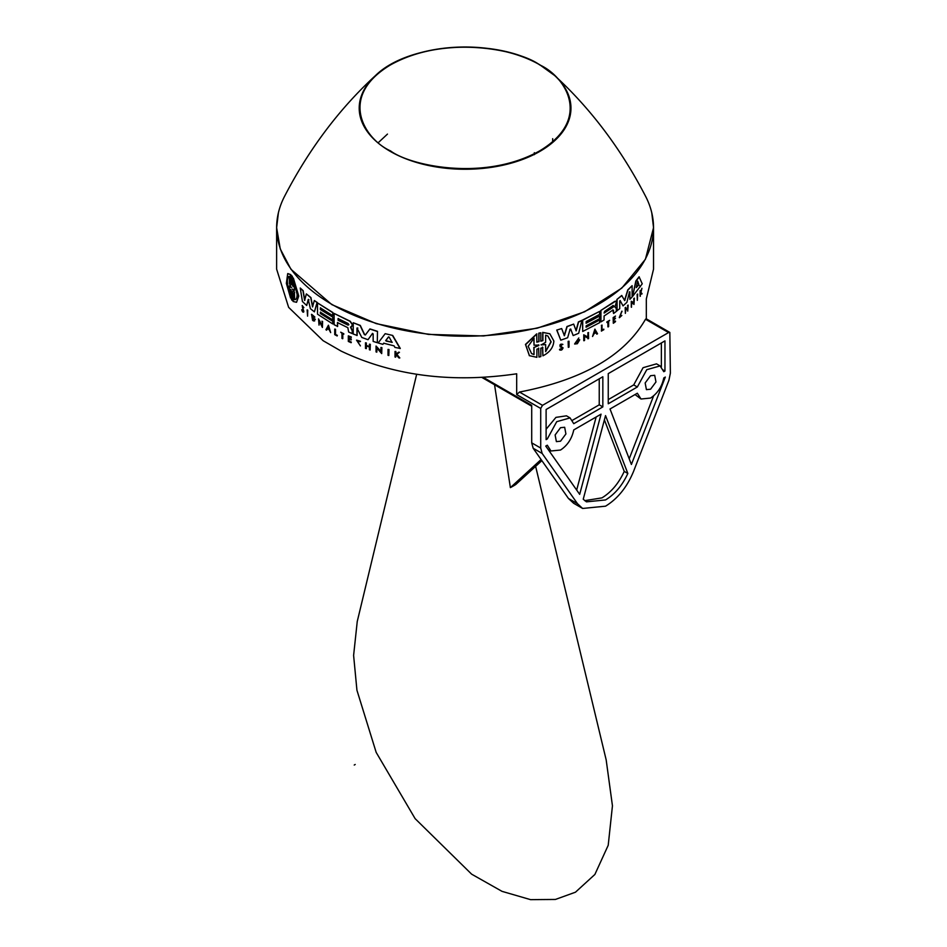 <?xml version="1.0" encoding="UTF-8"?>
<svg xmlns="http://www.w3.org/2000/svg" width="947" height="947" viewBox="0 0 947 947"><rect width="100%" height="100%" fill="white"/><g stroke="black" fill="none" stroke-linecap="round" stroke-linejoin="round"><path stroke-width="1.42" d="M354.225 765.046L355.208 764.478L354.225 765.046M516.683 394.579L519.465 392.034C582.547 379.936 624.57 355.681 645.511 319.257L668.57 332.563L669.837 332.433L670.369 373.189L668.925 380.268L633.614 471.263C627.139 487.007 617.787 498.655 605.535 506.183L582.618 508.456L577.469 503.674L542.158 453.447L540.713 448.049L540.713 408.453L516.683 394.579L516.683 373.793C451.53 383.334 393.017 375.77 341.133 351.1L323.128 340.707L288.634 307.361L276.631 269.149L276.631 227.682L278.394 212.826M317.517 302.898L332.93 312.557L332.752 315.647L320.358 307.882L320.358 309.539L332.93 317.198L332.752 319.956L320.358 312.19L320.358 313.516L332.752 321.282L332.752 323.945L317.517 314.179L317.517 302.898L332.752 312.664L332.752 315.647M387.465 134.095L378.019 142.902M307.124 309.882L307.751 310.178L307.574 316.144L307.124 309.882L307.574 316.144M302.519 306.414L303.573 312.119M302.685 307.68L303.809 311.303C303.289 312.794 302.578 312.285 301.691 309.776L303.573 310.794M302.223 305.609L303.88 307.597L302.424 306.437L302.495 307.787M328.455 325.223L330.669 332.61L329.142 329.71L327.413 328.656L326.62 330.172L325.934 329.734L328.455 325.223M327.591 328.55L326.62 330.172M319.21 320.784L319.032 325.141L318.512 318.902L321.885 325.354L322.406 321.589L322.406 327.449L319.032 320.891L319.032 325.141M318.512 318.902L322.063 325.259M321.885 321.234L322.584 321.483L322.406 327.449M314.096 320.003L313.469 318.097L315.387 319.317L313.587 320.855M311.563 314.357L312.593 320.323L314.641 320.974M311.646 314.297L314.901 317.091L311.93 315.422L314.073 320.027M312.025 315.375L314.155 319.956M552.681 138.664L552.681 142.452M308.982 299.868L308.426 299.394L306.686 305.49L302.436 301.525L300.235 288.018L302.969 290.765L304.626 300.459L306.355 293.913L310.746 297.689L312.534 306.911L314.321 300.519L317.044 302.555L314.404 311.859L310.403 308.675L308.248 299.501L306.686 305.49M300.235 288.018L303.158 290.658L304.816 300.353M306.355 293.913L310.936 297.583L312.723 306.816M314.321 300.519L317.221 302.448L314.404 311.859M534.333 152.692L534.333 154.669M292.493 291.7L292.244 300.542L291.451 299.477L291.451 291.084L290.705 289.439M290.812 289.439L290.575 298.033L286.361 283.366L287.699 273.636L290.575 274.689L290.575 282.845L291.64 283.946M287.793 273.576L290.765 274.583L290.765 282.739M291.333 284.479L291.64 275.553L292.445 276.619L292.445 285.011L293.357 286.207M293.037 286.752L293.357 278.051L298.755 296.056L296.589 302.247M651.773 212.826L653.537 227.682L653.537 269.149L646.328 298.932L646.328 319.731L645.511 319.257M619.74 301.217L619.74 308.698L616.888 310.746L616.888 299.465L621.717 295.488L624.689 300.601L627.944 290.031L632.123 285.674L632.123 296.956L629.885 299.347L629.885 291.865L629.258 292.043M624.499 300.495L627.754 289.912L632.123 285.674M629.885 299.347L629.696 291.759M629.435 292.15L626.902 302.318L623.019 305.893L620.06 300.519M614.84 306.603L616.319 308.675L616.308 311.433L613.573 313.504L612.792 309.882M612.969 309.989L613.573 310.332L612.969 309.989L604.079 316.002L604.079 319.956L600.943 321.885L600.765 310.509L615.739 301.122M614.958 307.242L615.716 307.361M632.56 296.47L635.839 281.01L639.083 276.784L642.244 283.804L632.56 296.47L636.041 281.129L639.272 276.891M640.267 286.763L639.71 285.816M575.977 330.752L578.392 321.933L581.92 320.358L578.676 333.273L573.172 335.569L570.662 329.035L569.834 329.355M570.023 329.461L570.84 329.142L570.023 329.461L567.644 337.724L560.778 340.174L556.729 330.065L561.678 328.585L564.4 335.759L567.135 326.632L573.669 324.099L576.167 330.858L578.57 322.039L582.109 320.465M564.211 335.652L566.945 326.526L573.669 324.099M357.859 328.088L357.137 327.97L357.137 335.451L353.231 334.019L353.231 322.738L360.12 325.531L364.406 334.611L365.542 334.859M353.231 322.738L360.298 325.425L364.583 334.504M365.353 334.966L364.406 334.611L365.353 334.966L369.957 328.917L377.486 331.332L377.297 342.707L373.154 341.417L373.154 333.936L372.36 333.51L373.154 333.936M368.004 339.701L372.538 333.403L368.004 339.701L361.801 337.452L356.96 328.076L356.96 335.558M337.629 322.454L337.629 326.419L334.113 324.703L334.113 313.433L350.059 321.364L352.225 324.501L352.225 325.792L350.497 327.117L352.213 330.823L352.213 333.581L348.638 332.006L347.869 327.698L337.452 322.56L337.452 326.514M334.113 313.433L350.236 321.258L352.402 324.395L351.479 326.822M350.686 327.011L352.402 330.716L352.213 333.581M385.18 333.687L392.709 335.451L400.273 348.437L394.935 347.407L394.059 345.856L383.701 343.216L382.86 344.329L378.125 342.968L385.18 333.687L392.709 335.451M383.89 343.11L382.86 344.329M585.992 323.081L599.427 315.931L599.605 318.689L586.169 325.839L586.169 327.165L599.605 320.015L599.605 322.678L582.701 331.474L582.701 320.193L599.605 311.397L599.605 314.38L586.169 321.53L586.169 323.187L599.605 316.038M585.992 327.058L599.605 320.015M582.701 331.474L582.512 320.086L599.605 311.397M388.021 349.443L389.004 349.538L388.815 355.516L388.021 355.314L388.021 349.443L389.004 349.538M370.313 344.317L370.135 350.011L370.313 344.317L369.401 344.187L369.401 346.673L366.181 345.548L366.181 343.063L365.471 342.814L366.371 342.956L366.371 345.442L369.59 346.566M366.371 345.773L366.371 348.543L365.471 348.389L365.471 342.814M357.055 340.695L360.405 345.892L356.96 340.754L359.978 341.737M356.64 340.127L360.511 341.299M376.989 347.798L376.799 352.154L376.054 351.917L376.054 346.057L380.931 351.633L380.931 347.513L381.7 347.727L381.7 353.598L376.799 347.904L376.799 352.154M376.054 346.057L381.12 351.526M380.931 347.513L381.89 347.62L381.7 353.598M349.088 338.848L349.088 341.109L351.325 342.104L351.136 342.707L348.318 341.441L348.318 335.865L351.136 337.12L348.898 336.599L348.898 338.268L351.136 339.263L351.136 339.937L348.898 338.955L349.088 341.109M348.318 335.865L351.325 337.014L351.136 337.594M349.088 336.493L349.088 338.162L351.325 339.156L351.136 339.937M396.438 354.604L395.645 357.161L396.248 354.723L398.805 357.871L399.812 357.93L396.829 354.308L399.61 358.037M395.645 357.161L395.029 357.019L395.029 351.444L395.834 351.467L395.834 353.622L396.497 353.776M395.834 353.622L399.445 352.272L396.829 354.308M568.318 347.348L568.141 341.37L569.005 341.216L569.005 347.087L568.318 347.348L568.141 341.37M342.778 333.522L342.778 338.635L341.974 338.434L341.974 333.32L340.707 332.208L343.797 333.746L342.589 333.628L342.589 338.742M340.707 332.208L343.797 334.208M337.345 335.297L337.156 335.96L335.522 334.315L337.156 335.404M337.156 335.96L334.741 334.646L334.741 329.071L335.522 329.296L335.522 334.315M563.063 347.845L560.695 346.247L563.063 347.845C562.21 350.118 561.026 350.71 559.488 349.597L562.187 347.975L561.701 347.277M560.151 346.815L560.458 346.957C559.677 344.744 560.482 343.903 562.873 344.424L561.902 344.649M560.269 346.851C559.476 344.625 560.281 343.785 562.684 344.317M592.55 336.481L594.882 329.165L597.533 333.758L596.811 334.161L595.971 332.634L594.148 333.628L592.55 336.481L595.059 329.272M596.811 334.161L595.781 332.527M583.766 340.66L583.766 334.8L587.791 336.978L588.407 332.551L588.584 338.517L584.571 336.221L584.571 340.47L583.766 340.66M587.98 338.825L587.791 337.961M577.244 340.66L577.433 341.346L577.244 340.66L579.73 339.76L577.35 343.714L574.687 344.021L578.155 338.908M574.604 343.974L578.795 337.984M575.243 343.051L578.51 340.884M529.409 355.729L525.467 344.412L536.7 333.877L536.89 342.139L538.985 341.63L538.985 333.237L540.832 332.788L540.832 341.18L542.903 340.636L542.903 332.492L549.876 333.794L553.865 341.038C553.391 347.442 549.734 352.367 542.903 355.823L542.489 347.087M536.7 342.033L538.796 341.524L538.796 333.131L540.832 332.788M540.63 341.062L542.702 340.529L542.702 332.373L549.805 333.758M542.903 355.823L542.702 347.561M542.572 347.123L542.903 347.667L540.832 348.2L540.832 356.593L538.985 357.055L538.583 348.082M637.686 294.032L637.331 300.353L637.142 294.375M625.612 309.764L627.553 307.893L628.157 305.1L627.731 311.101L627.731 308.331L625.789 310.202L625.351 313.374L625.351 307.787L625.789 309.87L627.553 307.893M627.731 311.101L627.553 308.225M625.351 313.374L625.174 307.68L625.789 307.384M619.658 316.996L621.848 315.446L619.74 317.056L621.859 311.161L619.267 317.588L622.049 311.267M633.803 298.471L633.803 302.59L631.282 301.288L631.282 307.148L631.862 302.578L633.993 304.437L633.803 303.573M613.597 322.335L615.325 321.045L615.503 321.649L613.325 323.282L613.325 317.695L615.503 316.061L613.786 317.825L613.786 319.494L615.503 318.204L613.786 320.181L613.786 322.442L615.503 321.151M613.325 323.282L613.135 317.588L615.503 316.061M613.597 319.388L615.503 318.204M640.101 296.198L640.101 290.611L640.551 292.528L641.936 288.29L640.93 292.41L642.066 293.653L640.788 293.025L640.101 296.198M640.35 292.41L641.936 288.29M641.77 294.126L640.586 292.907M608.104 326.94L608.104 321.826L606.991 322.56L606.814 321.98L609.643 320.311L608.625 321.471L608.625 326.585L607.915 326.833L607.915 321.72M601.369 331.012L601.937 325.081L602.114 330.207L603.807 329.71L601.369 331.012M601.937 330.112L603.807 329.165M320.536 307.775L320.536 309.432L332.93 317.198M320.536 312.084L320.536 313.41L332.93 321.175L332.752 323.945M303.809 311.303L303.667 312.072M302.318 305.538L303.194 311.456M529.255 355.634L536.89 357.327L536.89 349.171L538.796 348.543M538.654 348.105L538.985 357.055M559.748 349.999L559.961 349.076M562.376 348.082L561.891 347.395L562.376 348.082L560.423 349.49M293.168 278.158L298.565 296.162L296.506 302.294L293.168 301.501L293.168 293.345L292.244 292.15L292.244 300.542M541.873 460.644L515.772 484.509A67.971 39.241 180 0 1 510.374 487.622L494.547 384.742M416.668 374.29L357.244 621.504L353.61 655.419L356.936 690.245L376.172 752.38L415.117 818.634L471.642 874.176L502.017 891.352L530.58 899.65L555.416 899.449L575.456 892.204L594.882 874.46L608.211 845.292L612.449 805.814L606.175 759.896L535.623 466.35M515.772 484.509L510.374 487.622L541.092 459.532M650.553 375.71L654.697 375.296L655.963 381.961L650.553 389.229L646.422 389.631L645.156 382.967L650.553 375.71M483.372 377.427L531.705 405.34L531.705 442.841L533.161 448.251L568.46 498.477L573.622 503.259L582.618 508.456M560.517 427.689L564.661 427.275L565.915 433.939L560.517 441.207L556.386 441.622L555.12 434.957L560.517 427.689M602.837 376.752L602.837 406.902L573.752 423.688L570.07 417.911L556.729 421.675L547.295 438.97L546.111 439.645L546.111 409.495L602.837 376.752M610.022 408.986L637.331 393.23L641.012 399.007L650.553 398.06C657.502 393.467 661.906 386.767 663.788 377.948L665.327 377.06L631.4 464.48L610.022 408.986M583.234 499.235L605.535 415.603L627.837 473.476C622.345 485.409 614.911 494.227 605.535 499.945L586.442 501.839L583.234 499.235M664.96 340.884L664.96 371.035L663.788 371.709L660.106 365.921L646.765 369.685L637.331 386.992L608.246 403.777L608.246 373.627L664.96 340.884M545.756 446.084L547.295 445.208L550.976 450.985L560.517 450.038C567.466 445.457 571.87 438.745 573.752 429.926L601.061 414.159L579.682 494.346L545.756 446.084M668.57 332.563L542.513 405.34L540.713 408.453M584.725 500.655L601.937 497.873C611.3 492.156 618.734 483.325 624.239 471.405L604.399 419.9M303.395 310.9L301.691 309.776M302.129 305.644L303.691 307.704M328.278 325.33L330.669 332.61M315.387 319.317L313.41 320.962M313.469 318.097L315.197 319.423M311.468 314.404L314.712 317.198M601.369 325.425L602.114 325.188M601.546 331.107L601.546 325.531M606.814 321.98L609.643 320.311M640.302 296.304L640.302 290.729M633.993 304.437L634.36 298.139M633.803 302.59L633.993 298.577M631.282 301.288L633.993 302.697M631.471 307.266L631.471 301.395M619.456 317.695L621.848 315.446M627.553 305.408L628.157 305.1M627.731 308L627.731 305.514M637.331 300.353L637.331 294.481M529.456 355.752L525.644 344.59L536.89 333.983M577.433 341.346L575.326 343.11L578.392 339.062M577.433 340.766L579.73 339.76M587.791 332.847L588.584 332.657M587.791 336.978L587.98 332.953M583.766 334.8L587.98 337.085M583.944 340.766L583.944 334.895M561.997 344.684L560.742 346.294M561.891 347.395L560.458 346.957M335.522 329.296L335.345 334.421M334.741 329.071L335.345 329.39M568.318 341.476L569.005 341.216M399.445 352.272L396.627 354.415M398.462 352.213L399.255 352.379M395.834 351.467L395.645 353.74M395.029 351.444L395.645 351.586M351.325 342.104L351.136 342.707M348.898 341.216L351.136 342.21M360.405 345.892L356.546 340.174L360.334 341.405M370.135 350.011L369.401 349.763L369.401 347.004L366.181 345.88L366.181 348.65M369.401 344.187L370.135 344.436M388.815 349.644L388.815 355.516M392.52 335.569L400.084 348.555M350.852 327.828L350.497 327.117M377.486 331.332L377.297 342.707M369.768 329.023L377.297 331.438M332.752 317.304L332.752 319.956M573.172 335.569L570.662 329.035M556.729 330.065L561.678 328.585M560.778 340.174L556.919 330.172M613.573 313.504L613.396 310.237M615.148 307.349L615.017 306.71L615.621 307.302M600.765 310.509L614.674 301.406L615.846 301.17L616.319 302.353L615.017 306.71M600.943 321.885L600.943 310.604M623.019 305.893L620.131 300.554M625.103 299.939L624.689 300.601M616.888 299.465L621.895 295.594M617.065 310.853L617.065 299.572M293.168 286.314L292.445 285.011M292.445 276.619L292.244 285.118M291.451 275.66L292.244 276.725M291.451 284.064L290.575 282.845M290.765 289.758L290.575 298.033M572.462 420.279L599.238 404.819L602.837 406.902M599.238 404.819L599.238 378.824M546.111 438.295L547.295 438.97M570.07 417.911L566.472 415.828L555.96 417.367L546.111 429.251M635.011 394.556L641.012 399.007M629.21 458.786L653.608 395.905M627.837 473.476L624.239 471.405M664.96 371.035L663.362 370.099M661.361 366.868L661.361 342.956M608.246 399.622L633.721 384.908L637.331 386.992M660.106 365.921L656.508 363.849L643.072 367.696L633.721 384.908M576.664 490.061L596.148 417M328.278 327.046L329.011 329.284L327.555 328.408L328.278 327.046M545.638 335.179L547.922 336.043L551.142 341.855L545.638 351.668L545.638 344.566L541.211 344.921L545.638 342.281L545.638 335.179M538.606 345.584L534.025 347.49L534.025 354.569L531.587 353.61L528.154 346.294L534.025 338.067L534.025 345.158L538.985 345.146L534.025 347.49M545.638 351.42L550.953 341.749L547.828 335.984M538.417 345.466L538.417 344.791M595.059 330.988L595.829 332.373L594.29 333.214L595.059 330.988M389.181 337.168L392.046 342.4L385.678 340.612L388.448 336.978L389.181 337.168L388.613 336.872L385.867 340.494L386.234 341.109L392.247 342.281M348.082 323.483L348.887 324.679L348.082 325.141L338.067 320.24L338.067 318.583L348.082 323.483M637.781 281.2L638.905 284.704L636.266 287.616L637.52 281.673M638.905 284.704L636.266 287.616M638.704 284.585L637.662 281.129M604.079 312.983L604.648 311.338L613.135 305.55L613.774 305.917L613.135 307.207L604.162 313.055M613.135 305.55L613.774 305.917M604.47 312.889L612.958 307.112L613.585 305.81L612.958 305.455M294.434 283.165L297.145 294.588C297.027 298.163 296.127 299.844 294.434 299.666L294.434 292.552L292.41 289.178L294.434 290.279L294.434 283.165M291.297 287.687L289.427 285.876L289.427 292.954C286.491 282.952 286.491 277.459 289.427 276.453L289.427 283.532L291.297 287.687M288.504 276.536L289.427 276.453M327.555 328.408L329.189 329.189M328.455 326.94L327.733 328.301M545.638 344.566L541.009 344.815M534.025 354.569L533.824 347.371M534.025 345.158L533.824 338.209M531.492 353.551L533.824 354.45M594.112 333.107L595.829 332.373M595.639 332.267L594.882 330.882M338.257 318.476L338.257 320.133L348.271 325.034M294.434 292.552L294.624 299.548M294.624 283.603L294.434 290.279M294.624 292.445L292.611 289.072M291.487 287.58L289.427 285.876M289.616 276.346C286.692 277.341 286.692 282.845 289.616 292.836M284.443 196.562A188.394 108.775 180 0 0 331.864 304.354A188.394 108.775 180 0 0 561.405 320.926A188.394 108.775 180 0 0 645.724 196.55C650.909 206.706 653.513 217.076 653.537 227.682L645.416 259.265L621.777 288.125L584.63 311.776L537.198 328.195L483.55 335.948L428.316 334.386L376.243 323.625L331.829 304.614L290.978 269.315L280.253 248.907L276.631 227.682C276.654 217.076 279.247 206.706 284.443 196.562C309.065 148.999 339.428 108.656 375.533 75.523A105.863 61.117 180 0 1 539.837 64.846M577.469 503.674L568.46 498.477M531.705 442.841L540.713 448.049M542.158 453.447L533.161 448.251M519.465 392.034L542.513 405.34M539.944 64.905A105.863 61.117 180 0 1 554.634 75.523A105.863 61.117 180 0 1 531.16 155.888A105.863 61.117 180 0 1 390.223 151.354A105.863 61.117 180 0 1 375.533 75.523C408.642 42.816 495.163 37.241 539.897 64.87L554.634 75.523C590.739 108.656 621.102 148.999 645.724 196.562M390.566 150.916C365.767 140.061 336.422 97.292 390.566 64.87C446.735 33.607 520.803 50.558 539.601 64.87C564.388 75.724 593.745 118.482 539.601 150.916C483.432 182.167 409.364 165.228 390.566 150.916M531.705 406.204L482.011 377.51M669.837 332.433L646.103 318.725M550.976 450.985L547.993 449.269"/></g></svg>
